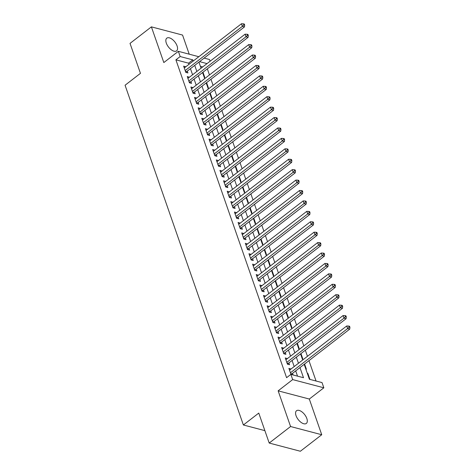 <?xml version="1.0" encoding="UTF-8"?>
<svg xmlns="http://www.w3.org/2000/svg" width="475" height="475" viewBox="0 0 475 475"><rect width="100%" height="100%" fill="white"/><g stroke="black" fill="none" stroke-linecap="round" stroke-linejoin="round"><path stroke-width="0.71" d="M306.826 418.499A8.022 4.067 52.3 0 0 301.946 411.878A8.022 4.067 52.3 0 0 296.531 410.733A8.022 4.067 52.3 0 0 296.044 415.661A8.022 4.067 52.3 0 0 300.93 422.281A8.022 4.067 52.3 0 0 306.345 423.427A8.022 4.067 52.3 0 0 306.826 418.499M177.086 45.932A8.022 4.067 52.3 0 0 172.205 39.312A8.022 4.067 52.3 0 0 166.79 38.166A8.022 4.067 52.3 0 0 166.303 43.094A8.022 4.067 52.3 0 0 171.184 49.715A8.022 4.067 52.3 0 0 176.605 50.861A8.022 4.067 52.3 0 0 177.086 45.932M304.19 364.331L309.391 379.264L322.026 382.589L323.837 387.802L292.677 379.602L290.86 374.389L303.495 377.714L299.968 367.591M309.308 399.036L278.142 390.836L290.575 426.526L269.2 443.05L300.366 451.25L321.735 434.732L309.308 399.036L323.837 387.802M189.216 54.18L182.56 35.067L151.394 26.861L163.828 62.557L178.357 51.324L198.823 56.709M204.119 58.104L209.523 59.523L210.11 61.216M316.053 381.021L308.958 360.644M307.45 356.321L305.33 350.223M303.822 345.895L301.696 339.803M300.194 335.475L298.068 329.377M296.566 325.054L294.441 318.957M292.933 314.634L290.813 308.536M289.305 304.214L287.185 298.116M285.677 293.793L283.551 287.696M282.049 283.367L279.923 277.269M278.415 272.947L276.296 266.849M274.788 262.527L272.668 256.429M271.16 252.106L269.034 246.008M267.532 241.686L265.406 235.588M263.904 231.26L261.778 225.162M260.27 220.839L258.151 214.742M256.642 210.419L254.523 204.321M253.015 199.999L250.889 193.901M249.387 189.578L247.261 183.481M245.753 179.152L243.633 173.06M242.125 168.732L240.006 162.634M238.498 158.312L236.372 152.214M234.87 147.891L232.744 141.793M231.242 137.471L229.116 131.373M227.608 127.045L225.488 120.953M223.98 116.624L221.861 110.527M220.352 106.204L218.227 100.106M216.725 95.784L214.599 89.686M213.091 85.363L210.971 79.266M209.463 74.937L207.343 68.845M290.575 426.526L321.735 434.732M269.2 443.05L258.768 413.084L243.378 424.983L125.067 85.239L140.458 73.346L130.025 43.385L151.394 26.861M291.027 369.016L288.883 368.357L290.997 374.425M287.399 358.595L285.255 357.936L287.434 364.188L289.536 364.741L288.901 362.918M283.765 348.175L281.627 347.516L283.801 353.768L285.908 354.32L285.273 352.497M280.137 337.755L277.994 337.096L280.173 343.348L282.281 343.9L281.645 342.077M276.509 327.328L274.366 326.669L276.545 332.928L278.647 333.48L278.017 331.657M272.882 316.908L270.738 316.249L272.917 322.501L275.019 323.059L274.384 321.237M269.248 306.488L267.11 305.829L269.283 312.081L271.391 312.633L270.756 310.81M265.62 296.067L263.477 295.408L265.656 301.661L267.763 302.213L267.128 300.39M261.992 285.647L259.849 284.988L262.028 291.24L264.136 291.793L263.5 289.97M258.364 275.221L256.221 274.562L258.4 280.82L260.502 281.372L259.867 279.549M254.737 264.801L252.593 264.142L254.772 270.394L256.874 270.952L256.239 269.129M251.103 254.38L248.965 253.721L251.138 259.973L253.246 260.532L252.611 258.703M247.475 243.96L245.332 243.301L247.511 249.553L249.618 250.105L248.983 248.283M243.847 233.54L241.704 232.881L243.883 239.133L245.985 239.685L245.355 237.862M240.219 223.113L238.076 222.454L240.255 228.713L242.357 229.265L241.722 227.442M236.586 212.693L234.448 212.034L236.621 218.286L238.729 218.844L238.094 217.022M232.958 202.273L230.814 201.614L232.993 207.866L235.101 208.424L234.466 206.595M229.33 191.852L227.187 191.193L229.366 197.446L231.473 197.998L230.838 196.175M225.702 181.432L223.559 180.773L225.738 187.025L227.84 187.578L227.204 185.755M222.074 171.006L219.931 170.353L222.11 176.605L224.212 177.157L223.577 175.334M218.441 160.586L216.303 159.927L218.476 166.179L220.584 166.737L219.949 164.914M214.813 150.165L212.669 149.506L214.848 155.758L216.956 156.317L216.321 154.488M211.185 139.745L209.042 139.086L211.221 145.338L213.322 145.89L212.693 144.067M207.557 129.325L205.414 128.666L207.593 134.918L209.695 135.47L209.059 133.647M203.923 118.904L201.786 118.245L203.959 124.498L206.067 125.05L205.432 123.227M200.296 108.478L198.152 107.819L200.331 114.071L202.439 114.629L201.804 112.807M196.668 98.058L194.524 97.399L196.703 103.651L198.811 104.209L198.176 102.38M193.04 87.638L190.897 86.978L193.076 93.231L195.178 93.783L194.542 91.96M189.412 77.217L187.269 76.558L189.448 82.81L191.55 83.362L190.914 81.54M204.208 77.229L204.767 77.377L202.973 72.224M207.842 87.649L208.394 87.798L206.601 82.644M211.47 98.076L212.022 98.218L210.229 93.064M215.098 108.496L215.656 108.638L213.857 103.485M218.726 118.916L219.284 119.065L217.485 113.905M222.359 129.337L222.912 129.485L221.118 124.331M225.987 139.757L226.539 139.905L224.746 134.752M229.615 150.183L230.173 150.326L228.374 145.172M233.243 160.603L233.801 160.746L232.002 155.592M236.871 171.024L237.429 171.172L235.636 166.013M240.504 181.444L241.057 181.592L239.263 176.433M244.132 191.864L244.684 192.013L242.891 186.859M247.76 202.285L248.318 202.433L246.519 197.279M251.388 212.711L251.946 212.853L250.147 207.7M255.022 223.131L255.574 223.274L253.781 218.12M258.649 233.552L259.202 233.7L257.408 228.54M262.277 243.972L262.835 244.12L261.036 238.967M265.905 254.392L266.463 254.541L264.664 249.387M269.533 264.818L270.091 264.961L268.298 259.807M273.167 275.239L273.719 275.381L271.926 270.228M276.794 285.659L277.347 285.808L275.553 280.648M280.422 296.079L280.98 296.228L279.181 291.074M284.05 306.5L284.608 306.648L282.815 301.494M287.684 316.926L288.236 317.068L286.443 311.915M291.312 327.346L291.864 327.489L290.071 322.335M294.939 337.767L295.498 337.915L293.698 332.755M298.567 348.187L299.125 348.335L297.326 343.182M302.195 358.607L302.753 358.756L300.96 353.602M305.829 369.033L306.381 369.176L304.588 364.022M202.748 66.904L200.402 66.286M307.277 373.202L307.836 373.344L309.943 379.412M188.943 64.351L188.533 63.163L175.898 59.838L286.585 377.69L290.86 374.389M297.522 376.141L295.693 370.892M294.191 366.569L292.066 360.472M290.563 356.149L288.438 350.051M286.93 345.729L284.81 339.631M283.302 335.308L281.182 329.211M279.674 324.882L277.548 318.79M276.046 314.462L273.921 308.364M272.413 304.042L270.293 297.944M268.785 293.621L266.665 287.523M265.157 283.201L263.031 277.103M261.529 272.775L259.403 266.683M257.901 262.354L255.776 256.257M254.268 251.934L252.148 245.836M250.64 241.514L248.52 235.416M247.012 231.093L244.886 224.996M243.384 220.667L241.258 214.575M239.75 210.247L237.631 204.149M236.123 199.827L234.003 193.729M232.495 189.406L230.369 183.308M228.867 178.986L226.741 172.888M225.239 168.56L223.113 162.468M221.605 158.139L219.486 152.042M217.977 147.719L215.852 141.621M214.35 137.299L212.224 131.201M210.722 126.878L208.596 120.781M207.088 116.458L204.968 110.36M203.46 106.032L201.341 99.934M199.833 95.612L197.707 89.514M196.205 85.191L194.079 79.093M192.577 74.771L190.451 68.673M185.778 66.797L183.641 66.138L185.814 72.39L187.922 72.942L187.287 71.119M293.099 374.977L292.529 373.338M243.378 424.983L264.878 430.641M278.142 390.836L292.677 379.602M175.898 59.838L180.173 56.537L178.357 51.324M198.942 62.106L201.067 68.204M202.576 72.527L204.695 78.624M206.203 82.947L208.329 89.045M209.831 93.373L211.957 99.465M213.459 103.793L215.585 109.891M217.093 114.214L219.213 120.312M220.721 124.634L222.84 130.732M224.348 135.054L226.474 141.152M227.976 145.481L230.102 151.572M231.604 155.901L233.73 161.999M235.238 166.321L237.357 172.419M238.866 176.742L240.991 182.839M242.493 187.162L244.619 193.26M246.121 197.588L248.247 203.68M249.755 208.008L251.875 214.106M253.383 218.429L255.502 224.527M257.011 228.849L259.136 234.947M260.638 239.269L262.764 245.367M264.266 249.696L266.392 255.787M267.9 260.116L270.02 266.214M271.528 270.536L273.653 276.634M275.156 280.957L277.281 287.054M278.783 291.377L280.909 297.475M282.417 301.803L284.537 307.895M286.045 312.223L288.165 318.321M289.673 322.644L291.798 328.742M293.301 333.064L295.426 339.162M296.934 343.484L299.054 349.582M300.562 353.905L302.682 360.003M207.023 63.603L199.553 61.637M193.218 61.043L192.808 59.862L180.173 56.537M298.466 363.268L296.341 357.17M294.832 352.842L292.713 346.75M291.205 342.422L289.085 336.324M287.577 332.001L285.451 325.903M283.949 321.581L281.823 315.483M280.321 311.161L278.196 305.063M276.688 300.74L274.568 294.642M273.06 290.314L270.94 284.216M269.432 279.894L267.306 273.796M265.804 269.473L263.678 263.376M262.17 259.053L260.051 252.955M258.543 248.633L256.423 242.535M254.915 238.207L252.789 232.109M251.287 227.786L249.161 221.688M247.659 217.366L245.533 211.268M244.025 206.946L241.906 200.848M240.398 196.525L238.278 190.428M236.77 186.099L234.644 180.007M233.142 175.679L231.016 169.581M229.508 165.258L227.388 159.161M225.88 154.838L223.761 148.74M222.252 144.418L220.127 138.32M218.625 133.992L216.499 127.9M214.997 123.571L212.871 117.473M211.363 113.151L209.243 107.053M207.735 102.731L205.616 96.633M204.107 92.31L201.982 86.212M200.48 81.884L198.354 75.792M196.846 71.464L194.726 65.366M188.533 63.163L192.808 59.862M184.235 67.854L185.743 66.69M307.438 373.653L307.836 373.344M187.868 78.274L189.371 77.11M191.496 88.694L193.004 87.531M195.124 99.121L196.632 97.951M198.752 109.541L200.26 108.377M202.38 119.961L203.888 118.798M206.013 130.382L207.522 129.218M209.641 140.802L211.149 139.638M213.269 151.228L214.777 150.058M216.897 161.648L218.405 160.485M220.531 172.069L222.033 170.905M224.158 182.489L225.667 181.325M227.786 192.909L229.294 191.746M231.414 203.336L232.922 202.166M235.042 213.756L236.55 212.592M238.676 224.176L240.184 223.013M242.303 234.597L243.812 233.433M245.931 245.017L247.439 243.853M249.559 255.443L251.067 254.273M253.193 265.863L254.695 264.7M256.821 276.284L258.329 275.12M260.448 286.704L261.957 285.54M264.076 297.124L265.584 295.961M267.71 307.551L269.212 306.381M271.338 317.971L272.846 316.807M274.966 328.391L276.474 327.228M278.593 338.812L280.102 337.648M282.221 349.232L283.729 348.068M285.855 359.658L287.357 358.488M289.483 370.078L290.991 368.915M185.452 71.345L186.604 71.648L244.477 26.909L242.375 26.357L185.179 70.567M243.841 24.878L244.684 25.104L244.322 24.059L243.479 23.839L243.841 24.878L242.375 26.357L241.466 23.75L184.276 67.961M186.604 71.648A1.253 0.902 -75.3 0 0 186.307 71.968L186.004 72.438M244.477 26.909L244.684 25.104M243.479 23.839L241.466 23.75M189.08 81.765L190.232 82.068L248.104 37.329L246.002 36.777L188.812 80.987M247.469 35.304L248.312 35.524L247.95 34.479L247.107 34.259L247.469 35.304L246.002 36.777L245.094 34.17L187.904 78.381M190.232 82.068A1.253 0.902 -75.3 0 0 189.941 82.389L189.632 82.858M248.104 37.329L248.312 35.524M247.107 34.259L245.094 34.17M192.713 92.186L193.859 92.488L251.738 47.755L249.63 47.197L192.44 91.408M251.103 45.725L251.946 45.944L251.578 44.905L250.741 44.68L251.103 45.725L249.63 47.197L248.722 44.591L191.532 88.801M193.859 92.488A1.253 0.902 -75.3 0 0 193.568 92.815L193.26 93.278M251.738 47.755L251.946 45.944M250.741 44.68L248.722 44.591M196.341 102.612L197.487 102.909L255.366 58.176L253.258 57.618L196.068 101.828M254.731 56.145L255.574 56.365L255.212 55.326L254.368 55.106L254.731 56.145L253.258 57.618L252.35 55.017L195.16 99.222M197.487 102.909A1.253 0.902 -75.3 0 0 197.196 103.235L196.888 103.704M255.366 58.176L255.574 56.365M254.368 55.106L252.35 55.017M199.969 113.032L201.121 113.335L258.994 68.596L256.886 68.044L199.696 112.248M258.358 66.565L259.202 66.791L258.839 65.746L257.996 65.526L258.358 66.565L256.886 68.044L255.983 65.437L198.787 109.648M201.121 113.335A1.253 0.902 -75.3 0 0 200.824 113.656L200.521 114.125M258.994 68.596L259.202 66.791M257.996 65.526L255.983 65.437M203.597 123.452L204.749 123.755L262.622 79.016L260.52 78.464L203.324 122.669M261.986 76.986L262.829 77.211L262.467 76.166L261.624 75.947L261.986 76.986L260.52 78.464L259.611 75.858L202.421 120.068M204.749 123.755A1.253 0.902 -75.3 0 0 204.458 124.076L204.149 124.545M262.622 79.016L262.829 77.211M261.624 75.947L259.611 75.858M207.225 133.873L208.377 134.176L266.255 89.437L264.147 88.884L206.958 133.095M265.62 87.412L266.457 87.632L266.095 86.587L265.252 86.367L265.62 87.412L264.147 88.884L263.239 86.278L206.049 130.488M208.377 134.176A1.253 0.902 -75.3 0 0 208.086 134.496L207.777 134.965M266.255 89.437L266.457 87.632M265.252 86.367L263.239 86.278M210.858 144.293L212.004 144.596L269.883 99.857L267.775 99.305L210.585 143.515M269.248 97.832L270.091 98.052L269.729 97.013L268.886 96.787L269.248 97.832L267.775 99.305L266.867 96.698L209.677 140.909M212.004 144.596A1.253 0.902 -75.3 0 0 211.713 144.917L211.405 145.386M269.883 99.857L270.091 98.052M268.886 96.787L266.867 96.698M214.486 154.713L215.638 155.016L273.511 110.283L271.403 109.725L214.213 153.936M272.876 108.252L273.719 108.472L273.357 107.433L272.513 107.213L272.876 108.252L271.403 109.725L270.501 107.124L213.305 151.329M215.638 155.016A1.253 0.902 -75.3 0 0 215.341 155.343L215.033 155.812M273.511 110.283L273.719 108.472M272.513 107.213L270.501 107.124M218.114 165.14L219.266 165.442L277.139 120.703L275.037 120.151L217.841 164.356M276.503 118.673L277.347 118.898L276.984 117.853L276.141 117.634L276.503 118.673L275.037 120.151L274.128 117.545L216.938 161.749M219.266 165.442A1.253 0.902 -75.3 0 0 218.969 165.763L218.666 166.232M277.139 120.703L277.347 118.898M276.141 117.634L274.128 117.545M221.742 175.56L222.894 175.863L280.767 131.124L278.665 130.572L221.475 174.776M280.137 129.093L280.974 129.319L280.612 128.274L279.769 128.054L280.137 129.093L278.665 130.572L277.756 127.965L220.566 172.176M222.894 175.863A1.253 0.902 -75.3 0 0 222.603 176.183L222.294 176.652M280.767 131.124L280.974 129.319M279.769 128.054L277.756 127.965M225.376 185.98L226.522 186.283L284.4 141.544L282.293 140.992L225.102 185.203M283.765 139.519L284.608 139.739L284.24 138.694L283.403 138.474L283.765 139.519L282.293 140.992L281.384 138.385L224.194 182.596M226.522 186.283A1.253 0.902 -75.3 0 0 226.231 186.604L225.922 187.073M284.4 141.544L284.608 139.739M283.403 138.474L281.384 138.385M229.003 196.401L230.149 196.703L288.028 151.964L285.92 151.412L228.73 195.623M287.393 149.94L288.236 150.159L287.874 149.12L287.031 148.895L287.393 149.94L285.92 151.412L285.012 148.806L227.822 193.016M230.149 196.703A1.253 0.902 -75.3 0 0 229.858 197.024L229.55 197.493M288.028 151.964L288.236 150.159M287.031 148.895L285.012 148.806M232.631 206.821L233.783 207.124L291.656 162.391L289.548 161.833L232.358 206.043M291.021 160.36L291.864 160.58L291.502 159.541L290.658 159.315L291.021 160.36L289.548 161.833L288.646 159.232L231.45 203.437M233.783 207.124A1.253 0.902 -75.3 0 0 233.486 207.45L233.183 207.913M291.656 162.391L291.864 160.58M290.658 159.315L288.646 159.232M236.259 217.247L237.411 217.55L295.284 172.811L293.182 172.259L235.986 216.463M294.648 170.78L295.492 171.006L295.129 169.961L294.286 169.741L294.648 170.78L293.182 172.259L292.273 169.652L235.083 213.857M237.411 217.55A1.253 0.902 -75.3 0 0 237.12 217.871L236.811 218.34M295.284 172.811L295.492 171.006M294.286 169.741L292.273 169.652M239.887 227.667L241.039 227.97L298.918 183.231L296.81 182.679L239.62 226.884M298.282 181.201L299.119 181.426L298.757 180.381L297.914 180.162L298.282 181.201L296.81 182.679L295.901 180.072L238.711 224.283M241.039 227.97A1.253 0.902 -75.3 0 0 240.748 228.291L240.439 228.76M298.918 183.231L299.119 181.426M297.914 180.162L295.901 180.072M243.521 238.088L244.667 238.391L302.545 193.652L300.438 193.099L243.248 237.31M301.91 191.627L302.753 191.847L302.391 190.802L301.548 190.582L301.91 191.627L300.438 193.099L299.529 190.493L242.339 234.703M244.667 238.391A1.253 0.902 -75.3 0 0 244.376 238.711L244.067 239.18M302.545 193.652L302.753 191.847M301.548 190.582L299.529 190.493M247.148 248.508L248.3 248.811L306.173 204.072L304.065 203.52L246.875 247.73M305.538 202.047L306.381 202.267L306.019 201.228L305.176 201.002L305.538 202.047L304.065 203.52L303.163 200.913L245.967 245.124M248.3 248.811A1.253 0.902 -75.3 0 0 248.003 249.132L247.701 249.601M306.173 204.072L306.381 202.267M305.176 201.002L303.163 200.913M250.776 258.928L251.928 259.231L309.801 214.498L307.699 213.94L250.503 258.151M309.166 212.467L310.009 212.687L309.647 211.648L308.803 211.422L309.166 212.467L307.699 213.94L306.791 211.333L249.601 255.544M251.928 259.231A1.253 0.902 -75.3 0 0 251.631 259.558L251.328 260.021M309.801 214.498L310.009 212.687M308.803 211.422L306.791 211.333M254.404 269.355L255.556 269.658L313.429 224.918L311.327 224.36L254.137 268.571M312.799 222.888L313.637 223.107L313.274 222.068L312.431 221.849L312.799 222.888L311.327 224.36L310.418 221.76L253.228 265.964M255.556 269.658A1.253 0.902 -75.3 0 0 255.265 269.978L254.956 270.447M313.429 224.918L313.637 223.107M312.431 221.849L310.418 221.76M258.038 279.775L259.184 280.078L317.062 235.339L314.955 234.787L257.765 278.991M316.427 233.308L317.27 233.534L316.902 232.489L316.065 232.269L316.427 233.308L314.955 234.787L314.046 232.18L256.856 276.391M259.184 280.078A1.253 0.902 -75.3 0 0 258.893 280.398L258.584 280.868M317.062 235.339L317.27 233.534M316.065 232.269L314.046 232.18M261.666 290.195L262.812 290.498L320.69 245.759L318.582 245.207L261.392 289.418M320.055 243.734L320.898 243.954L320.536 242.909L319.693 242.689L320.055 243.734L318.582 245.207L317.674 242.6L260.484 286.811M262.812 290.498A1.253 0.902 -75.3 0 0 262.521 290.819L262.212 291.288M320.69 245.759L320.898 243.954M319.693 242.689L317.674 242.6M265.293 300.616L266.445 300.918L324.318 256.179L322.21 255.627L265.02 299.838M323.683 254.155L324.526 254.374L324.164 253.335L323.321 253.11L323.683 254.155L322.21 255.627L321.308 253.021L264.112 297.231M266.445 300.918A1.253 0.902 -75.3 0 0 266.148 301.239L265.846 301.708M324.318 256.179L324.526 254.374M323.321 253.11L321.308 253.021M268.921 311.036L270.073 311.339L327.946 266.606L325.844 266.048L268.648 310.258M327.311 264.575L328.154 264.795L327.792 263.756L326.948 263.53L327.311 264.575L325.844 266.048L324.936 263.441L267.746 307.652M270.073 311.339A1.253 0.902 -75.3 0 0 269.782 311.665L269.473 312.128M327.946 266.606L328.154 264.795M326.948 263.53L324.936 263.441M272.549 321.462L273.701 321.765L331.58 277.026L329.472 276.468L272.282 320.678M330.944 274.995L331.782 275.215L331.419 274.176L330.582 273.956L330.944 274.995L329.472 276.468L328.563 273.867L271.373 318.072M273.701 321.765A1.253 0.902 -75.3 0 0 273.41 322.086L273.101 322.555M331.58 277.026L331.782 275.215M330.582 273.956L328.563 273.867M276.183 331.883L277.329 332.185L335.207 287.446L333.1 286.894L275.91 331.099M334.572 285.416L335.415 285.641L335.053 284.596L334.21 284.377L334.572 285.416L333.1 286.894L332.191 284.288L275.001 328.498M277.329 332.185A1.253 0.902 -75.3 0 0 277.038 332.506L276.729 332.975M335.207 287.446L335.415 285.641M334.21 284.377L332.191 284.288M279.811 342.303L280.962 342.606L338.835 297.867L336.728 297.314L279.538 341.525M338.2 295.842L339.043 296.062L338.681 295.017L337.838 294.797L338.2 295.842L336.728 297.314L335.825 294.708L278.629 338.918M280.962 342.606A1.253 0.902 -75.3 0 0 280.666 342.926L280.363 343.395M338.835 297.867L339.043 296.062M337.838 294.797L335.825 294.708M283.438 352.723L284.59 353.026L342.463 308.287L340.361 307.735L283.165 351.945M341.828 306.262L342.671 306.482L342.309 305.443L341.466 305.217L341.828 306.262L340.361 307.735L339.453 305.128L282.263 349.339M284.59 353.026A1.253 0.902 -75.3 0 0 284.293 353.347L283.991 353.816M342.463 308.287L342.671 306.482M341.466 305.217L339.453 305.128M287.066 363.143L288.218 363.446L346.091 318.713L343.989 318.155L286.799 362.366M345.462 316.683L346.299 316.902L345.937 315.863L345.093 315.637L345.462 316.683L343.989 318.155L343.081 315.548L285.891 359.759M288.218 363.446A1.253 0.902 -75.3 0 0 287.927 363.773L287.618 364.236M346.091 318.713L346.299 316.902M345.093 315.637L343.081 315.548M290.7 373.57L291.846 373.872L349.725 329.133L347.617 328.575L290.427 372.786M349.089 327.103L349.933 327.322L349.564 326.283L348.727 326.064L349.089 327.103L347.617 328.575L346.708 325.975L289.518 370.179M291.846 373.872A1.253 0.902 -75.3 0 0 291.555 374.193L291.341 374.514M349.725 329.133L349.933 327.322M348.727 326.064L346.708 325.975M185.606 71.784L186.307 71.968M189.234 82.205L189.941 82.389M192.862 92.625L193.568 92.815M196.496 103.051L197.196 103.235M200.123 113.472L200.824 113.656M203.751 123.892L204.458 124.076M207.379 134.312L208.086 134.496M211.007 144.732L211.713 144.917M214.641 155.153L215.341 155.343M218.268 165.579L218.969 165.763M221.896 175.999L222.603 176.183M225.524 186.42L226.231 186.604M229.158 196.84L229.858 197.024M232.786 207.26L233.486 207.45M236.413 217.687L237.12 217.871M240.041 228.107L240.748 228.291M243.669 238.527L244.376 238.711M247.303 248.947L248.003 249.132M250.931 259.368L251.631 259.558M254.558 269.794L255.265 269.978M258.186 280.214L258.893 280.398M261.82 290.635L262.521 290.819M265.448 301.055L266.148 301.239M269.076 311.475L269.782 311.665M272.703 321.902L273.41 322.086M276.331 332.322L277.038 332.506M279.965 342.742L280.666 342.926M283.593 353.162L284.293 353.347M287.221 363.583L287.927 363.773M290.848 374.009L291.555 374.193"/></g></svg>
